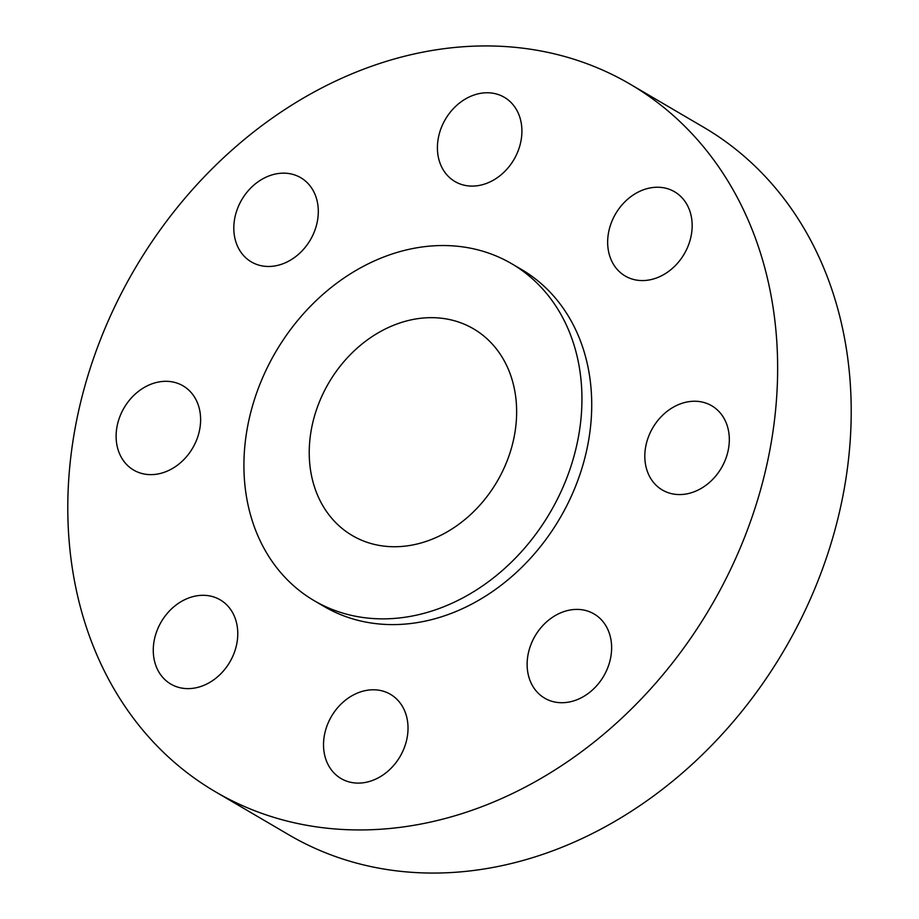 <?xml version="1.0" encoding="UTF-8"?>
<svg xmlns="http://www.w3.org/2000/svg" width="919" height="919" viewBox="0 0 919 919"><rect width="100%" height="100%" fill="white"/><g stroke="black" fill="none" stroke-linecap="round" stroke-linejoin="round"><path stroke-width="1.38" d="M198.883 406.979A48.822 39.747 -59.6 0 0 183.053 385.854A48.822 39.747 -59.6 0 0 133.91 395.319A48.822 39.747 -59.6 0 0 117.85 448.966A48.822 39.747 -59.6 0 0 133.68 470.091A48.822 39.747 -59.6 0 0 182.824 460.614A48.822 39.747 -59.6 0 0 198.883 406.979M523.474 788.042A410.092 333.861 -59.6 0 0 772.638 433.757A410.092 333.861 -59.6 0 0 630.112 84.157A410.092 333.861 -59.6 0 0 321.96 87.833A410.092 333.861 -59.6 0 0 72.796 442.119A410.092 333.861 -59.6 0 0 215.322 791.719A410.092 333.861 -59.6 0 0 523.474 788.042M215.322 791.719L288.888 834.843A410.092 333.861 -59.6 0 0 597.04 831.167A410.092 333.861 -59.6 0 0 846.204 476.881A410.092 333.861 -59.6 0 0 703.678 127.281L630.112 84.157M383.499 329.91A119.826 97.552 -59.6 0 0 310.691 433.423A119.826 97.552 -59.6 0 0 352.333 535.57A119.826 97.552 -59.6 0 0 442.372 534.502A119.826 97.552 -59.6 0 0 515.18 430.977A119.826 97.552 -59.6 0 0 473.526 328.83A119.826 97.552 -59.6 0 0 383.499 329.91M460.913 598.912A195.287 158.987 -59.6 0 0 579.556 430.207A195.287 158.987 -59.6 0 0 511.688 263.73A195.287 158.987 -59.6 0 0 364.958 265.488A195.287 158.987 -59.6 0 0 246.303 434.193A195.287 158.987 -59.6 0 0 314.172 600.67A195.287 158.987 -59.6 0 0 460.913 598.912M314.172 600.67L323.959 606.402A195.287 158.987 -59.6 0 0 470.689 604.656A195.287 158.987 -59.6 0 0 589.343 435.939A195.287 158.987 -59.6 0 0 521.475 269.462L511.688 263.73M215.689 597.649A48.822 39.747 -59.6 0 0 159.745 624.564A48.822 39.747 -59.6 0 0 170.831 684.081A48.822 39.747 -59.6 0 0 175.357 686.286A48.822 39.747 -59.6 0 0 231.301 659.36A48.822 39.747 -59.6 0 0 220.215 599.843A48.822 39.747 -59.6 0 0 215.689 597.649M353.781 694.764A48.822 39.747 -59.6 0 0 324.12 736.946A48.822 39.747 -59.6 0 0 341.087 778.565A48.822 39.747 -59.6 0 0 377.766 778.117A48.822 39.747 -59.6 0 0 407.427 735.947A48.822 39.747 -59.6 0 0 390.46 694.327A48.822 39.747 -59.6 0 0 353.781 694.764M532.25 641.439A48.822 39.747 -59.6 0 0 544.691 698.176A48.822 39.747 -59.6 0 0 606.506 670.686A48.822 39.747 -59.6 0 0 594.065 613.949A48.822 39.747 -59.6 0 0 532.25 641.439M646.551 468.897A48.822 39.747 -59.6 0 0 662.381 490.022A48.822 39.747 -59.6 0 0 711.524 480.545A48.822 39.747 -59.6 0 0 727.584 426.91A48.822 39.747 -59.6 0 0 711.754 405.784A48.822 39.747 -59.6 0 0 662.61 415.262A48.822 39.747 -59.6 0 0 646.551 468.897M629.745 278.227A48.822 39.747 -59.6 0 0 685.689 251.312A48.822 39.747 -59.6 0 0 674.592 191.795A48.822 39.747 -59.6 0 0 670.077 189.59A48.822 39.747 -59.6 0 0 614.122 216.516A48.822 39.747 -59.6 0 0 625.219 276.022A48.822 39.747 -59.6 0 0 629.745 278.227M491.654 181.112A48.822 39.747 -59.6 0 0 521.314 138.93A48.822 39.747 -59.6 0 0 504.347 97.311A48.822 39.747 -59.6 0 0 467.668 97.747A48.822 39.747 -59.6 0 0 438.007 139.929A48.822 39.747 -59.6 0 0 454.974 181.548A48.822 39.747 -59.6 0 0 491.654 181.112M313.184 234.437A48.822 39.747 -59.6 0 0 300.743 177.7A48.822 39.747 -59.6 0 0 238.929 205.19A48.822 39.747 -59.6 0 0 251.369 261.926A48.822 39.747 -59.6 0 0 313.184 234.437"/></g></svg>
